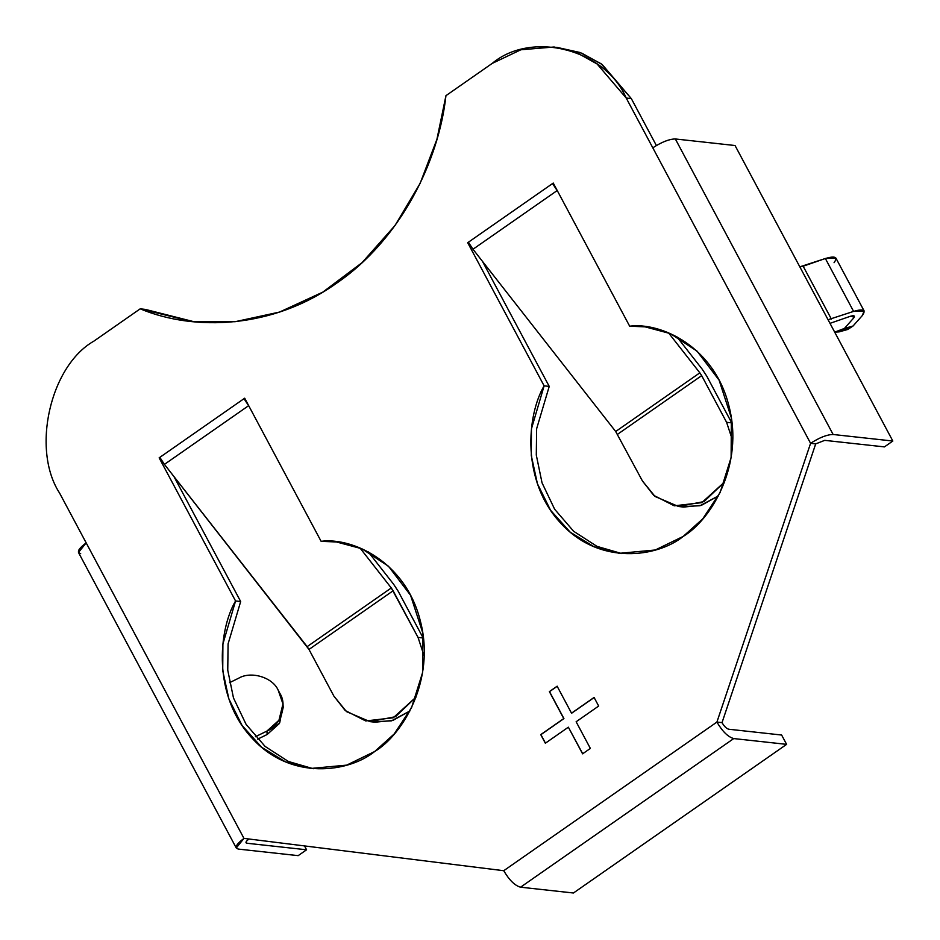 <?xml version="1.0" encoding="UTF-8"?>
<svg xmlns="http://www.w3.org/2000/svg" width="940" height="940" viewBox="0 0 940 940"><rect width="100%" height="100%" fill="white"/><g stroke="black" fill="none" stroke-linecap="round" stroke-linejoin="round"><path stroke-width="1.41" d="M556.656 47.317L580.004 52.487L601.165 63.779L631.327 98.606L626.216 98.042L652.795 147.815C661.795 141.975 669.303 139.026 675.343 138.967L833.134 434.491L675.343 138.967L735.045 145.524L828.058 319.718L853.602 311.399L864.142 310.976L862.286 315.593L853.05 326.004L844.425 328.436L839.115 331.879L834.685 332.137L844.425 328.436L853.661 318.014L852.462 315.758L853.661 318.014L854.413 316.169L850.195 316.334L829.997 323.348L850.195 316.334C854.131 315.194 855.283 315.758 853.661 318.014L844.425 328.436L853.05 326.004L862.286 315.593C866.339 309.941 863.437 308.543 853.602 311.399L828.058 319.718L892.836 441.036L735.045 145.524L675.343 138.967C669.303 139.026 661.795 141.975 652.795 147.815L626.216 98.042C605.325 49.256 531.64 30.198 492.231 63.391L445.948 95.669C438.733 161.527 400.416 239.77 336.379 283.351C273.176 328.483 194.768 331.632 140.201 308.837L93.918 341.114C50.067 365.965 31.184 449.555 59.596 493.101L243.965 838.386L503.734 870.71L716.914 722.073L810.586 443.328L652.795 147.815L810.586 443.328C819.586 437.5 827.094 434.55 833.134 434.491L892.836 441.036L884.423 446.899L824.721 440.355L815.697 443.892L722.026 722.637L815.697 443.892L810.586 443.328L716.914 722.073L722.026 722.637L716.914 722.073C722.461 731.52 728.077 737.007 733.741 738.57L786.616 744.363L781.634 735.033L728.759 729.229C726.491 728.618 724.246 726.409 722.026 722.637C724.246 726.409 726.491 728.618 728.759 729.229L781.634 735.033L786.616 744.363L733.741 738.57L520.56 887.195C514.897 885.644 509.28 880.145 503.734 870.71L243.965 838.386C236.046 844.343 234.225 847.915 238.466 849.102L298.168 855.647L306.581 849.784L246.879 843.239C245.187 842.757 245.916 841.335 249.088 838.95C245.916 841.335 245.187 842.757 246.879 843.239L306.581 849.784L304.525 845.918L306.581 849.784L298.168 855.647L238.466 849.102L236.269 847.986L243.965 838.386L86.175 542.874L78.478 552.473L236.269 847.986M235.564 600.977L159.142 457.851L159.847 457.357L244.694 398.196L321.116 541.322C351.995 537.175 405.645 561.438 420.356 620.999C435.902 680.255 402.402 735.115 374.661 751.53C349.187 772.222 291.177 781.164 252.167 738.264C212.558 696.07 218.209 630.446 235.564 600.977L222.898 643.959L222.733 670.702L228.855 698.831L242.05 725.445L261.649 747.288L285.502 761.894L310.729 768.474L346.719 765.125L374.661 751.53L394.201 733.964L411.591 707.573L422.565 672.652L422.788 632.973L410.58 595.326L388.514 566.279L361.888 548.76L335.603 541.734L321.116 541.322L338.165 542.051L321.116 541.322L244.694 398.196L243.989 398.689L245.011 398.795L243.989 398.689L248.971 406.197L243.989 398.689L159.142 457.851L160.176 457.956L159.142 457.851L235.564 600.977L240.675 601.529L228.091 643.877L227.75 670.197L233.484 697.962L246.116 724.411L265.08 746.407L288.392 761.482L313.29 768.72L288.392 761.482L265.08 746.407L246.116 724.411L233.484 697.962L227.75 670.197L228.091 643.877L240.675 601.529L235.564 600.977M467.697 242.72L553.249 183.065L629.671 326.192C660.538 322.044 714.2 346.308 728.911 405.869C744.457 465.124 710.957 519.985 683.216 536.411C657.741 557.091 599.732 566.045 560.722 523.134C521.113 480.939 526.764 415.315 544.119 385.846L467.697 242.72L468.719 242.837L467.697 242.72L544.119 385.846L531.452 428.828L531.288 455.571L537.41 483.701L550.593 510.314L570.192 532.158L594.057 546.763L619.284 553.343L655.274 549.994L683.216 536.411L702.756 518.833L720.146 492.443L731.12 457.522L731.343 417.842L719.124 380.195L697.069 351.149L670.443 333.63L644.159 326.603L629.671 326.192L646.708 326.92L629.671 326.192L553.249 183.065L552.544 183.559L553.566 183.664L552.544 183.559L557.526 191.079L557.138 190.573L472.985 249.253L468.39 242.226L467.697 242.72M594.08 697.445L598.674 706.046L576.126 721.767L590.355 748.416L582.589 753.833L568.359 727.184L545.341 743.235L540.747 734.622L563.765 718.571L549.371 691.617L557.126 686.212L571.52 713.166L594.08 697.445L571.52 713.166L557.126 686.212L549.371 691.617L563.765 718.571L540.747 734.622L545.341 743.235L568.359 727.184L582.589 753.833L590.355 748.416L576.126 721.767L598.674 706.046L594.08 697.445M631.327 98.606L656.379 145.512L631.327 98.606L602.211 64.531L581.825 53.192L554.095 47L576.702 52.628L597.1 63.979L626.216 98.042L631.327 98.606M145.324 309.401L194.592 321.868L145.324 309.401L140.201 308.837L145.324 309.401M482.467 261.355L549.23 386.399L536.634 428.746L536.293 455.066L542.039 482.831L554.671 509.28L573.635 531.276L596.947 546.351L621.845 553.59L596.947 546.351L573.635 531.276L554.671 509.28L542.039 482.831L536.293 455.066L536.634 428.746L549.23 386.399L544.119 385.846L549.23 386.399L482.467 261.355M173.912 476.486L240.675 601.529L173.912 476.486M80.675 553.59C76.434 552.403 78.255 548.831 86.175 542.874L59.596 493.101C31.184 449.555 50.067 365.965 93.918 341.114L140.201 308.837L192.03 321.609L235.059 321.715L279.521 312.068L322.784 292.14L362.065 262.659L395.012 225.506L420.11 183.406L436.936 139.261L445.948 95.669L492.231 63.391L520.878 49.773L554.095 47M573.435 893L520.56 887.195L573.435 893L786.616 744.363L573.435 893M503.734 870.71C509.28 880.145 514.897 885.644 520.56 887.195L733.741 738.57C728.077 737.007 722.461 731.52 716.914 722.073L503.734 870.71M246.127 841.805L246.879 843.239L246.127 841.805M246.01 842.792L246.879 843.239M892.836 441.036L833.134 434.491C827.094 434.55 819.586 437.5 810.586 443.328L815.697 443.892L824.721 440.355L884.423 446.899L892.836 441.036M393.12 590.766L418.041 637.426L423.153 637.99L398.243 591.331L393.66 584.316L368.221 551.827L393.66 584.316L398.243 591.331L423.529 638.695L423.153 637.99L418.041 637.426L391.287 587.958L393.12 590.766L308.978 649.446L164.429 464.384L159.847 457.357L164.429 464.384L248.583 405.704L164.429 464.384L307.145 646.638L391.287 587.958L359.961 547.949L391.287 587.958L307.145 646.638L308.978 649.446L393.12 590.766M333.888 696.105L308.978 649.446L333.888 696.105L345.18 710.499L365.719 720.945L393.261 717.784L416.115 697.01L395.505 716.691L369.949 721.626L346.496 711.615L333.888 696.105M369.949 721.626L375.06 722.19L392.838 720.451L409.863 711.004L391.451 720.863L372.51 721.826M424.163 656.038L418.041 637.426L424.163 656.038M642.443 480.974L615.688 431.507L472.985 249.253L615.688 431.507L642.443 480.974L653.735 495.368L674.274 505.814L701.816 502.653L724.67 481.879L704.06 501.561L678.504 506.496L655.039 496.485L642.443 480.974M701.675 375.636L726.596 422.307L731.708 422.859L706.798 376.2L702.204 369.185L676.765 336.696L702.204 369.185L706.798 376.2L732.072 423.564L731.708 422.859L726.596 422.307L701.675 375.636L617.521 434.315L701.675 375.636L699.842 372.839L701.675 375.636M668.505 332.819L699.842 372.839L615.688 431.507L699.842 372.839L668.505 332.819M678.504 506.496L683.615 507.06L701.393 505.332L718.418 495.873L700.006 505.732L681.065 506.695M732.718 440.907L726.596 422.307L732.718 440.907M557.138 190.573L552.544 183.559L468.39 242.226L472.985 249.253L557.138 190.573M864.142 310.976L835.907 258.089L825.367 258.512L853.602 311.399L825.367 258.512L803.159 266.22L831.395 319.106L803.159 266.22L799.823 266.843L825.367 258.512C835.202 255.657 838.092 257.055 834.05 262.707M839.115 331.879L847.739 329.458L853.05 326.004L843.145 329.693M229.513 682.687L238.666 678.21L229.513 682.687M257.607 739.169L267.171 734.493L266.901 731.097L255.398 736.725L266.901 731.097C280.484 725.856 287.617 705.106 279.873 693.368L278.216 690.254L282.964 703.931L278.969 720.24L266.901 731.097L267.171 734.493L257.607 739.169M278.216 690.254C272.812 677.376 251.062 670.749 238.666 678.21C251.062 670.749 272.812 677.376 278.216 690.254M283.046 705.635L279.697 722.86L267.171 734.493L279.239 723.636L283.234 707.327L282.964 703.931M582.753 753.857L568.359 727.184L582.753 753.857M545.517 743.246L540.747 734.622L563.929 718.595L549.371 691.617L557.303 686.224L549.536 691.64L563.929 718.595L540.923 734.645L545.517 743.246M571.696 713.178L594.245 697.457L571.696 713.178"/></g></svg>
